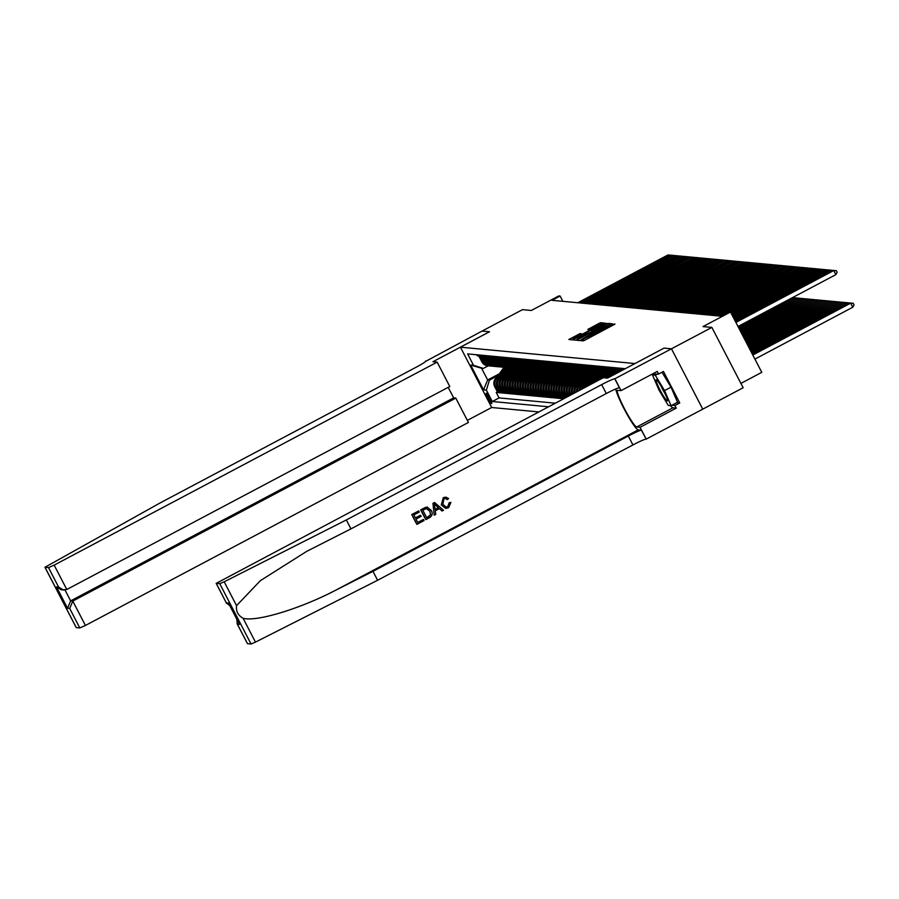 <?xml version="1.0" encoding="UTF-8"?>
<svg xmlns="http://www.w3.org/2000/svg" width="899" height="899" viewBox="0 0 899 899"><rect width="100%" height="100%" fill="white"/><g stroke="black" fill="none" stroke-linecap="round" stroke-linejoin="round"><path stroke-width="1.35" d="M581.518 340.013L580.585 340.62L583.271 340.867L585.114 340.058L615.017 324.067L611.017 324.382L603.791 329.045L581.518 340.013M491.652 403.617A5.888 0.697 -117.9 0 0 491.708 403.617A5.888 0.697 -117.9 0 0 489.674 398.279A5.888 0.697 -117.9 0 0 486.247 393.189A5.888 0.697 -117.9 0 0 486.19 393.2A5.888 0.697 -117.9 0 0 488.224 398.527A5.888 0.697 -117.9 0 0 491.652 403.617M580.057 333.596L568.853 339.507L571.865 339.8L573.697 338.979L603.6 322.999L600.599 322.707L598.756 323.528L587.721 329.506L589.025 329.641L600.633 324.112L597.015 326.404L578.226 336.361L573.247 338.53L581.35 333.72L580.057 333.596L580.439 334.338M425.688 361.376L482.078 331.068L489.517 331.765L460.434 347.183L634.964 363.544L664.058 348.127L671.486 348.823L664.058 348.127L607.533 378.108L603.296 377.715L216.221 583.35L219.749 583.676L224.188 581.799L346.34 519.948L601.667 384.615A12.889 0.989 152.6 0 1 614.781 378.794L711.873 327.416L703.029 326.584L730.505 312.02L729.213 311.897L721.133 316.178L552.02 300.322L560.099 296.041L558.807 295.917L531.343 310.481L522.499 309.649L482.1 331.068L489.483 331.753L432.913 361.735L437.15 362.128L54.154 565.123L66.784 589.497L449.792 386.514L437.15 362.128M578.079 339.395L576.731 340.249L579.743 340.541L581.586 339.721L611.489 323.73L608.477 323.449L606.634 324.258L578.079 339.395L578.619 340.44M575.798 340.17L572.787 339.878L574.146 339.024L602.701 323.887L605.814 323.191L592.902 330.203L591.553 331.057L592.419 331.147L607.612 323.37L575.798 340.17M711.873 327.416L743.147 387.739L702.76 409.146L671.486 348.823M497.383 391.84L496.237 392.447L497.776 392.593L494.697 386.649L495.731 386.739A7.372 7.293 -84.6 0 1 498.81 376.793L500.676 375.804M499.968 392.076L498.81 392.694L500.361 392.841L497.282 386.885L498.316 386.986A7.372 7.293 -84.6 0 1 501.395 377.041L503.26 376.052M502.552 392.324L501.395 392.93L502.946 393.077L499.855 387.132L500.889 387.222A7.372 7.293 -84.6 0 1 503.979 377.277L505.845 376.288M505.137 392.56L503.979 393.178L505.53 393.324L502.44 387.368L503.474 387.469A7.372 7.293 -84.6 0 1 506.564 377.524L508.418 376.535M507.721 392.807L506.564 393.414L508.104 393.56L505.024 387.615L506.058 387.705A7.372 7.293 -84.6 0 1 509.137 377.76L511.003 376.771M510.295 393.043L509.137 393.661L510.688 393.807L507.609 387.851L508.643 387.952A7.372 7.293 -84.6 0 1 511.722 378.007L513.587 377.018M512.88 393.29L511.722 393.908L513.273 394.043L510.183 388.098L511.216 388.188A7.372 7.293 -84.6 0 1 514.307 378.243L516.172 377.254M515.464 393.537L514.307 394.144L515.857 394.29L512.767 388.334L513.801 388.435A7.372 7.293 -84.6 0 1 516.891 378.49L518.745 377.501M518.049 393.773L516.891 394.391L518.431 394.537L515.352 388.582L516.386 388.683A7.372 7.293 -84.6 0 1 519.465 378.726L521.33 377.737M520.622 394.02L519.465 394.627L521.015 394.773L517.936 388.817L518.97 388.919A7.372 7.293 -84.6 0 1 522.049 378.973L523.915 377.985M523.207 394.256L522.049 394.875L523.6 395.021L520.521 389.065L521.544 389.166A7.372 7.293 -84.6 0 1 524.634 379.209L526.499 378.232M525.791 394.504L524.634 395.111L526.185 395.257L523.094 389.312L524.128 389.402A7.372 7.293 -84.6 0 1 527.219 379.457L529.073 378.468M528.376 394.74L527.219 395.358L528.769 395.504L525.679 389.548L526.713 389.649A7.372 7.293 -84.6 0 1 529.792 379.704L531.657 378.715M530.949 394.987L529.792 395.594L531.343 395.74L528.264 389.795L529.297 389.885A7.372 7.293 -84.6 0 1 532.377 379.94L534.242 378.951M533.534 395.223L532.377 395.841L533.927 395.987L530.848 390.031L531.871 390.132A7.372 7.293 -84.6 0 1 534.961 380.187L536.827 379.198M536.119 395.47L534.961 396.077L536.512 396.223L533.422 390.278L534.456 390.368A7.372 7.293 -84.6 0 1 537.546 380.423L539.4 379.434M538.703 395.706L537.546 396.324L539.097 396.47L536.006 390.514L537.04 390.616A7.372 7.293 -84.6 0 1 540.119 380.67L541.985 379.681M541.277 395.953L540.119 396.56L541.67 396.706L538.591 390.762L539.625 390.851A7.372 7.293 -84.6 0 1 542.704 380.906L544.569 379.917M543.861 396.189L542.704 396.807L544.255 396.953L541.176 390.998L542.198 391.099A7.372 7.293 -84.6 0 1 545.288 381.154L547.154 380.165M546.446 396.437L545.288 397.055L546.839 397.189L543.749 391.245L544.783 391.346A7.372 7.293 -84.6 0 1 547.873 381.39L549.727 380.401M549.031 396.684L547.873 397.291L549.424 397.437L546.334 391.481L547.367 391.582A7.372 7.293 -84.6 0 1 550.446 381.637L552.312 380.648M551.604 396.92L550.446 397.538L551.997 397.684L548.918 391.728L549.952 391.829A7.372 7.293 -84.6 0 1 553.031 381.873L554.897 380.895M554.189 397.167L553.031 397.774L554.582 397.92L551.503 391.975L552.525 392.065A7.372 7.293 -84.6 0 1 555.616 382.12L557.481 381.131M556.773 397.403L555.616 398.021L557.166 398.167L554.076 392.211L555.11 392.312A7.372 7.293 -84.6 0 1 558.2 382.356L560.055 381.378M559.358 397.65L558.2 398.257L559.751 398.403L556.661 392.458L557.695 392.548A7.372 7.293 -84.6 0 1 560.774 382.603L562.639 381.614M561.931 397.886L560.785 398.504L562.324 398.65L559.245 392.694L560.279 392.796A7.372 7.293 -84.6 0 1 563.358 382.85L565.224 381.861M564.516 398.133L563.572 398.763M623.457 369.669L621.805 369.32L622.299 370.287M621.524 370.691L620.771 369.231L619.22 369.084L620.377 371.298M619.602 371.714L618.186 368.983L616.635 368.837L618.445 372.321M617.68 372.737L615.601 368.736L614.062 368.601L616.523 373.343M615.748 373.759L613.028 368.5L611.477 368.354L614.556 374.31A7.372 7.293 -84.6 0 0 614.59 374.366M613.848 374.759A7.372 7.293 95.4 0 1 613.523 374.209L610.443 368.253L608.893 368.107L611.983 374.063A7.372 7.293 -84.6 0 0 612.803 375.321M612.152 375.658A7.372 7.293 95.4 0 1 610.949 373.962L607.859 368.017L606.308 367.871L609.398 373.827A7.372 7.293 -84.6 0 0 611.264 376.13M610.736 376.411A7.372 7.293 95.4 0 1 608.365 373.726L605.274 367.77L603.735 367.624L606.814 373.579A7.372 7.293 -84.6 0 0 610.061 376.771M609.691 376.962A7.372 7.293 95.4 0 1 605.78 373.478L602.701 367.534L601.15 367.388L604.229 373.332A7.372 7.293 -84.6 0 0 609.342 377.153M609.286 377.175L608.971 377.153A7.372 7.293 95.4 0 1 603.195 373.242L600.116 367.286L598.565 367.14L601.656 373.096A7.372 7.293 -84.6 0 0 608.207 377.029M607.432 377.007L606.398 376.906A7.372 7.293 95.4 0 1 600.622 372.995L597.532 367.05L595.981 366.904L599.071 372.849A7.372 7.293 -84.6 0 0 605.623 376.793M604.847 376.76L603.813 376.67A7.372 7.293 95.4 0 1 598.037 372.759L594.947 366.803L593.407 366.657L596.486 372.613A7.372 7.293 -84.6 0 0 603.038 376.546M602.263 376.524L601.229 376.423A7.372 7.293 95.4 0 1 595.453 372.512L592.374 366.567L590.823 366.421L593.902 372.366A7.372 7.293 -84.6 0 0 600.465 376.31M599.678 376.276L598.644 376.187A7.372 7.293 95.4 0 1 592.868 372.276L589.789 366.32L588.238 366.174L591.317 372.13A7.372 7.293 -84.6 0 0 597.88 376.063M597.105 376.04L596.071 375.939A7.372 7.293 95.4 0 1 590.295 372.029L587.204 366.084L585.654 365.938L588.744 371.883A7.372 7.293 -84.6 0 0 595.295 375.827M594.52 375.793L593.486 375.692A7.372 7.293 95.4 0 1 587.71 371.793L584.62 365.837L583.069 365.691L586.159 371.647A7.372 7.293 -84.6 0 0 592.711 375.58M591.935 375.546L590.901 375.456A7.372 7.293 95.4 0 1 585.125 371.545L582.046 365.59L580.496 365.455L583.575 371.399A7.372 7.293 -84.6 0 0 590.137 375.344M589.351 375.31L588.317 375.209A7.372 7.293 95.4 0 1 582.541 371.298L579.462 365.354L577.911 365.208L580.99 371.163A7.372 7.293 -84.6 0 0 587.553 375.097M586.766 375.063L585.743 374.973A7.372 7.293 95.4 0 1 579.967 371.062L576.877 365.106L575.326 364.96L578.417 370.916A7.372 7.293 -84.6 0 0 584.968 374.861M584.193 374.827L583.159 374.726A7.372 7.293 95.4 0 1 577.383 370.815L574.292 364.87L572.742 364.724L575.832 370.669A7.372 7.293 -84.6 0 0 582.383 374.613M581.608 374.58L580.574 374.49A7.372 7.293 95.4 0 1 574.798 370.579L571.719 364.623L570.168 364.477L573.247 370.433A7.372 7.293 -84.6 0 0 579.799 374.377M579.023 374.344L577.99 374.242A7.372 7.293 95.4 0 1 572.213 370.332L569.134 364.387L567.584 364.241L570.663 370.186A7.372 7.293 -84.6 0 0 577.225 374.13M576.439 374.096L575.416 374.006A7.372 7.293 95.4 0 1 569.64 370.096L566.55 364.14L564.999 363.994L568.089 369.95A7.372 7.293 -84.6 0 0 574.641 373.883M573.865 373.86L572.832 373.759A7.372 7.293 95.4 0 1 567.055 369.849L563.965 363.904L562.414 363.758L565.505 369.703A7.372 7.293 -84.6 0 0 572.056 373.647M571.281 373.613L570.247 373.523A7.372 7.293 95.4 0 1 564.471 369.613L561.392 363.657L559.841 363.511L562.92 369.467A7.372 7.293 -84.6 0 0 569.472 373.4M568.696 373.377L567.662 373.276A7.372 7.293 95.4 0 1 561.886 369.365L558.807 363.421L557.256 363.275L560.335 369.219A7.372 7.293 -84.6 0 0 566.898 373.164M566.112 373.13L565.089 373.029A7.372 7.293 95.4 0 1 559.313 369.129L556.223 363.174L554.672 363.027L557.762 368.983A7.372 7.293 -84.6 0 0 564.314 372.916M563.538 372.894L562.504 372.793A7.372 7.293 95.4 0 1 556.728 368.882L553.638 362.926L552.087 362.791L555.177 368.736A7.372 7.293 -84.6 0 0 561.729 372.68M560.954 372.647L559.92 372.546A7.372 7.293 95.4 0 1 554.144 368.635L551.065 362.69L549.514 362.544L552.593 368.5A7.372 7.293 -84.6 0 0 559.144 372.433A14.092 13.946 -84.6 0 0 558.2 373.568L558.695 373.613A14.092 13.946 -84.6 0 1 559.56 372.512M558.369 372.4L557.335 372.31A7.372 7.293 95.4 0 1 551.559 368.399L548.48 362.443L546.929 362.297L550.008 368.253A7.372 7.293 -84.6 0 0 556.571 372.197M555.784 372.164L554.762 372.062A7.372 7.293 95.4 0 1 548.974 368.152L545.895 362.207L544.345 362.061L547.435 368.006A7.372 7.293 -84.6 0 0 553.986 371.95M553.211 371.916L552.177 371.826A7.372 7.293 95.4 0 1 546.401 367.916L543.311 361.96L541.76 361.814L544.85 367.77A7.372 7.293 -84.6 0 0 551.402 371.714M550.626 371.68L549.592 371.579A7.372 7.293 95.4 0 1 543.816 367.669L540.726 361.724L539.186 361.578L542.266 367.522A7.372 7.293 -84.6 0 0 548.817 371.467M548.042 371.433L547.008 371.343A7.372 7.293 95.4 0 1 541.232 367.433L538.153 361.477L536.602 361.331L539.681 367.286A7.372 7.293 -84.6 0 0 546.244 371.22M545.457 371.197L544.423 371.096A7.372 7.293 95.4 0 1 538.647 367.185L535.568 361.241L534.017 361.095L537.108 367.039A7.372 7.293 -84.6 0 0 543.659 370.984M542.884 370.95L541.85 370.86A7.372 7.293 95.4 0 1 536.074 366.949L532.983 360.993L531.433 360.847L534.523 366.803A7.372 7.293 -84.6 0 0 541.074 370.736M540.299 370.714L539.265 370.613A7.372 7.293 95.4 0 1 533.489 366.702L530.399 360.757L528.859 360.611L531.938 366.556A7.372 7.293 -84.6 0 0 538.49 370.5M537.714 370.467L536.681 370.366A7.372 7.293 95.4 0 1 530.904 366.466L527.825 360.51L526.275 360.364L529.354 366.32A7.372 7.293 -84.6 0 0 535.916 370.253M535.13 370.231L534.096 370.13A7.372 7.293 95.4 0 1 528.32 366.219L525.241 360.263L523.69 360.128L526.78 366.073A7.372 7.293 -84.6 0 0 533.332 370.017M532.556 369.983L531.523 369.882A7.372 7.293 95.4 0 1 525.746 365.983L522.656 360.027L521.105 359.881L524.196 365.837A7.372 7.293 -84.6 0 0 530.747 369.77M529.972 369.736L528.938 369.646A7.372 7.293 95.4 0 1 523.162 365.736L520.072 359.78L518.532 359.634L521.611 365.59A7.372 7.293 -84.6 0 0 528.163 369.534M527.387 369.5L526.353 369.399A7.372 7.293 95.4 0 1 520.577 365.488L517.498 359.544L515.947 359.398L519.026 365.354A7.372 7.293 -84.6 0 0 525.589 369.287M524.802 369.253L523.769 369.163A7.372 7.293 95.4 0 1 517.993 365.252L514.913 359.297L513.363 359.151L516.453 365.106A7.372 7.293 -84.6 0 0 523.004 369.051M522.229 369.017L521.195 368.916A7.372 7.293 95.4 0 1 515.419 365.005L512.329 359.061L510.778 358.915L513.868 364.859A7.372 7.293 -84.6 0 0 520.42 368.804M519.644 368.77L518.611 368.68A7.372 7.293 95.4 0 1 512.835 364.769L509.744 358.813L508.205 358.667L511.284 364.623A7.372 7.293 -84.6 0 0 517.835 368.556M517.06 368.534L516.026 368.433A7.372 7.293 95.4 0 1 510.25 364.522L507.171 358.577L505.62 358.431L508.699 364.376A7.372 7.293 -84.6 0 0 515.262 368.32M514.475 368.287L513.441 368.197A7.372 7.293 95.4 0 1 507.665 364.286L504.586 358.33L503.035 358.184L506.126 364.14A7.372 7.293 -84.6 0 0 512.677 368.073M511.902 368.051L510.868 367.949A7.372 7.293 95.4 0 1 505.092 364.039L502.002 358.094L500.451 357.948L503.541 363.893A7.372 7.293 -84.6 0 0 510.093 367.837M509.317 367.803L508.283 367.713A7.372 7.293 95.4 0 1 502.507 363.803L499.417 357.847L497.877 357.701L500.957 363.657A7.372 7.293 -84.6 0 0 507.508 367.59M506.733 367.567L505.699 367.466A7.372 7.293 95.4 0 1 499.923 363.556L496.844 357.611L495.293 357.465L498.372 363.41A7.372 7.293 -84.6 0 0 504.935 367.354M504.148 367.32L503.114 367.219A7.372 7.293 95.4 0 1 497.338 363.32L494.259 357.364L492.708 357.218L495.798 363.174A7.372 7.293 -84.6 0 0 502.35 367.107M501.575 367.073L500.541 366.983A7.372 7.293 95.4 0 1 494.765 363.072L491.674 357.117L490.124 356.982L493.214 362.926A7.372 7.293 -84.6 0 0 499.765 366.871M498.99 366.837L497.956 366.736A7.372 7.293 95.4 0 1 492.18 362.825L489.09 356.881L487.539 356.734L490.629 362.69A7.372 7.293 -84.6 0 0 497.181 366.623M496.405 366.59L495.371 366.5A7.372 7.293 95.4 0 1 489.595 362.589L486.516 356.633L484.966 356.487L488.045 362.443A7.372 7.293 -84.6 0 0 494.607 366.387M493.821 366.354L492.787 366.253A7.372 7.293 95.4 0 1 487.011 362.342L483.932 356.397L482.381 356.251L485.46 362.196A7.372 7.293 -84.6 0 0 492.023 366.14M491.247 366.107L490.213 366.017A7.372 7.293 95.4 0 1 484.437 362.106L481.347 356.15L479.796 356.004L482.887 361.96A7.372 7.293 -84.6 0 0 489.438 365.904M494.697 386.649A7.372 7.293 95.4 0 1 497.776 376.692L501.406 374.771M497.282 386.885A7.372 7.293 95.4 0 1 500.361 376.939L503.991 375.018M499.855 387.132A7.372 7.293 95.4 0 1 502.946 377.175L506.575 375.254M502.44 387.368A7.372 7.293 95.4 0 1 505.53 377.423L509.16 375.501M505.024 387.615A7.372 7.293 95.4 0 1 508.104 377.67L511.733 375.737M507.609 387.851A7.372 7.293 95.4 0 1 510.688 377.906L514.318 375.984M510.183 388.098A7.372 7.293 95.4 0 1 513.273 378.153L516.903 376.22M512.767 388.334A7.372 7.293 95.4 0 1 515.857 378.389L519.487 376.467M515.352 388.582A7.372 7.293 95.4 0 1 518.431 378.636L522.061 376.715M517.936 388.817A7.372 7.293 95.4 0 1 521.015 378.872L524.645 376.951M520.521 389.065A7.372 7.293 95.4 0 1 523.6 379.12L527.23 377.198M523.094 389.312A7.372 7.293 95.4 0 1 526.185 379.356L529.814 377.434M525.679 389.548A7.372 7.293 95.4 0 1 528.758 379.603L532.388 377.681M528.264 389.795A7.372 7.293 95.4 0 1 531.343 379.839L534.972 377.917M530.848 390.031A7.372 7.293 95.4 0 1 533.927 380.086L537.557 378.164M533.422 390.278A7.372 7.293 95.4 0 1 536.512 380.333L540.142 378.4M536.006 390.514A7.372 7.293 95.4 0 1 539.085 380.569L542.715 378.648M538.591 390.762A7.372 7.293 95.4 0 1 541.67 380.816L545.3 378.884M541.176 390.998A7.372 7.293 95.4 0 1 544.255 381.052L547.884 379.131M543.749 391.245A7.372 7.293 95.4 0 1 546.839 381.3L550.469 379.367M546.334 391.481A7.372 7.293 95.4 0 1 549.413 381.536L553.054 379.614M548.918 391.728A7.372 7.293 95.4 0 1 551.997 381.783L555.627 379.861M551.503 391.975A7.372 7.293 95.4 0 1 554.582 382.019L558.212 380.097M554.076 392.211A7.372 7.293 95.4 0 1 557.166 382.266L560.796 380.344M556.661 392.458A7.372 7.293 95.4 0 1 559.751 382.502L563.381 380.58M559.245 392.694A7.372 7.293 95.4 0 1 562.324 382.749L565.954 380.828M565.347 397.83L562.864 393.032A7.372 7.293 -84.6 0 1 565.943 383.086L567.808 382.097M564.572 398.235L561.83 392.942A7.372 7.293 95.4 0 1 564.909 382.985L568.539 381.064M567.269 396.807L565.437 393.279A7.372 7.293 -84.6 0 1 568.528 383.334L570.382 382.345M566.494 397.212L564.403 393.178A7.372 7.293 95.4 0 1 567.494 383.232L571.123 381.311M569.202 395.785L568.022 393.515A7.372 7.293 -84.6 0 1 571.101 383.57L572.966 382.581M568.426 396.189L566.988 393.425A7.372 7.293 95.4 0 1 570.078 383.48L573.708 381.547M571.123 394.762L570.607 393.762A7.372 7.293 -84.6 0 1 573.686 383.817L575.551 382.828M570.348 395.178L569.573 393.661A7.372 7.293 95.4 0 1 572.652 383.716L576.281 381.794M573.056 393.74A7.372 7.293 -84.6 0 1 576.27 384.053L578.136 383.064M572.281 394.155L572.157 393.908A7.372 7.293 95.4 0 1 575.236 383.963L578.866 382.03M575.158 392.627A7.372 7.293 -84.6 0 1 578.855 384.3L580.709 383.311M574.281 393.088A7.372 7.293 95.4 0 1 577.821 384.199L581.451 382.277M577.529 391.368A7.372 7.293 -84.6 0 1 581.428 384.536L583.294 383.558M576.54 391.897A7.372 7.293 95.4 0 1 580.406 384.446L584.035 382.524M580.226 389.941A7.372 7.293 -84.6 0 1 584.013 384.783L585.878 383.794M579.102 390.537A7.372 7.293 95.4 0 1 582.979 384.682L586.609 382.76M583.473 388.222A7.372 7.293 -84.6 0 1 586.597 385.019L588.463 384.042M582.091 388.952A7.372 7.293 95.4 0 1 585.564 384.929L589.193 383.008M594.913 375.816A14.092 13.946 95.4 0 0 594.037 376.928L588.193 385.143L591.778 383.244M538.759 411.922L491.697 407.505L460.434 347.183M496.237 392.447L499.069 397.909L492.281 401.505L548.457 406.775M492.281 401.505L486.359 390.099L483.516 389.829L470.671 365.05L473.515 365.309L467.604 353.903L625.311 368.691M476.695 354.757L477.212 355.768L478.762 355.914L481.853 361.859A7.372 7.293 95.4 0 0 487.629 365.769L488.663 365.871M563.358 398.74L560.279 392.796M560.785 398.504L557.695 392.548M558.2 398.257L555.11 392.312M555.616 398.021L552.525 392.065M553.031 397.774L549.952 391.829M550.446 397.538L547.367 391.582M547.873 397.291L544.783 391.346M545.288 397.055L542.198 391.099M542.704 396.807L539.625 390.851M540.119 396.56L537.04 390.616M537.546 396.324L534.456 390.368M534.961 396.077L531.871 390.132M532.377 395.841L529.297 389.885M529.792 395.594L526.713 389.649M527.219 395.358L524.128 389.402M524.634 395.111L521.544 389.166M522.049 394.875L518.97 388.919M519.465 394.627L516.386 388.683M516.891 394.391L513.801 388.435M514.307 394.144L511.216 388.188M511.722 393.908L508.643 387.952M509.137 393.661L506.058 387.705M506.564 393.414L503.474 387.469M503.979 393.178L500.889 387.222M501.395 392.93L498.316 386.986M498.81 392.694L495.731 386.739M499.069 397.909L555.245 403.179M499.383 373.759L487.64 379.974L489.449 380.153L498.091 375.568M740.9 383.412L761.779 372.343L730.505 312.02M562.853 301.345L560.099 296.041M488.236 365.826L483.359 368.41L481.549 368.242L487.64 379.974L483.516 389.829M589.07 385.255L588.148 385.165A7.372 7.293 95.4 0 0 586.024 386.873M473.515 365.309L483.359 368.41M489.449 380.153L486.359 390.099M470.671 365.05L481.549 368.242M581.462 339.676L579.922 340.496M609.129 325.123L581.687 339.339L602.712 327.461L609.106 325.135M575.989 340.125L577.506 339.316M590.317 332.529L591.89 331.697M580.889 336.563L577.27 338.856L582.237 336.698L590.216 332.327L580.889 336.563M573.495 338.99L572.045 339.755M754.913 359.106L852.78 307.233L850.668 303.154L752.632 354.712M752.8 355.026L850.668 303.154L853.207 303.255L854.05 304.885L852.78 307.233M850.016 303.098L853.207 303.255M738.012 326.494L835.879 274.622L833.766 270.554L735.899 322.415M831.676 271.251L830.53 270.251L833.778 270.52L735.73 322.1M833.115 270.487L836.306 270.644L837.149 272.273L835.879 274.622M833.766 270.554L836.306 270.644M665.698 399.414A11.968 1.416 -117.9 0 0 667.519 400.538A11.968 1.416 -117.9 0 0 664.103 391.739A11.968 1.416 -117.9 0 0 657.854 381.221A11.968 1.416 -117.9 0 0 656.551 379.827A11.968 1.416 -117.9 0 0 658.428 386.772A11.968 1.416 -117.9 0 0 665.698 399.414M662.012 372.242L671.025 387.154L677.531 402.269L671.07 405.696L668.283 405.438L658.989 390.054L652.483 374.95L655.27 375.209L664.563 390.582L671.07 405.696M657.63 373.95L655.27 375.209M654.843 373.692L652.483 374.95M671.025 387.154L664.563 390.582M661.023 386.064A8.192 0.966 -117.9 0 0 664.878 393.324M423.463 519.453L424.047 520.577L416.967 524.331L411.888 514.554L418.732 510.924L419.316 512.059L413.843 514.958L415.405 517.97L420.507 515.262L421.092 516.397L415.99 519.094L417.743 522.476L423.463 519.453L417.709 522.409M420.507 515.262L415.349 517.869M418.732 510.924L411.776 514.543A23.992 2.832 -117.9 0 0 416.844 524.319L416.967 524.331M427.171 507.16L431.306 510.43C432.947 513.554 432.307 515.992 429.385 517.745L425.912 519.588L420.844 509.812L425.946 507.283L427.722 507.238M427.576 507.227L425.823 507.272L420.732 509.8A23.992 2.832 -117.9 0 0 425.8 519.577L425.912 519.588M449.354 502.766L450.893 502.361L449.163 502.743L447.758 506.643L449.163 502.743M441.488 505.013L443.398 497.698L445.882 497.136L443.286 497.686L441.285 504.991L445.769 508.407L441.285 504.991M615.748 388.952A23.992 2.832 -117.9 0 0 626.075 412.54A23.992 2.832 -117.9 0 0 638.2 429.891L641.425 430.183L646.201 439.128L702.76 409.146M346.34 519.948L350.958 528.87L306.694 551.368L260.373 580.653L236.549 605.645C235.875 611.241 238.055 615.444 243.09 618.265C256.305 622.074 299.951 608.87 335.529 590.306L372.973 571.348L628.311 436.015A12.889 0.989 152.6 0 1 641.425 430.183M434.61 502.519L432.947 503.316L434.172 515.149L433.06 503.328L434.61 502.519L443.522 510.261L442.072 511.025L439.409 508.598L435.273 510.789L435.734 514.385L434.284 515.149M439.218 508.587L442.072 511.025M372.973 571.348L377.602 580.271L632.941 444.938A12.889 0.989 152.6 0 1 646.055 439.117M614.781 378.794L619.411 387.716A12.889 0.989 152.6 0 0 606.297 393.537L350.958 528.87M216.221 583.35L226.323 602.836L228.47 603.027L239.539 624.389L237.392 624.187L247.495 643.673L251.023 643.999L219.749 583.676M243.09 618.265L255.462 642.122L377.602 580.271M614.927 378.805L621.052 390.627L657.259 371.433L658.607 374.051L654.023 374.13M676.79 402.662L679.768 402.943L663.451 371.478L658.607 374.051M679.768 402.943L674.913 405.516L676.273 408.124L640.066 427.306L646.201 439.128M621.052 390.627L617.692 390.312A20.722 2.45 -117.9 0 0 617.489 390.346A20.722 2.45 -117.9 0 0 624.659 409.09A20.722 2.45 -117.9 0 0 636.706 426.991L640.066 427.306M255.462 642.122L251.023 643.999M676.273 408.124L672.901 407.809A20.722 2.45 62.1 0 1 670.508 405.64M653.91 374.186A20.722 2.45 62.1 0 1 653.674 373.332M671.946 405.235L674.913 405.516M226.323 602.836L229.796 605.679M228.47 603.027L229.02 604.094M239.539 624.389L238.898 623.153M237.392 624.187L236.74 619.063M445.882 497.136L448.601 498.563L447.387 499.574L445.466 498.507L443.915 498.855L442.859 504.283L446.005 507.036L447.904 506.654M450.893 502.361L448.623 507.71L445.769 508.407M434.689 506.204L435.105 509.441L438.409 507.688L434.419 504.047L434.689 506.204M438.409 507.688L435.094 509.328M436.139 505.62L438.206 507.665M426.699 517.734L430.621 514.767L429.924 511.138L426.463 508.519L422.8 510.216L426.699 517.734M428.699 516.678L426.654 517.667M430.621 514.767L428.542 516.667M429.924 511.138L430.452 514.756M426.306 508.508L429.722 511.115M448.185 387.357L453.647 397.886L455.793 398.088L468.424 422.463L85.427 625.457L79.797 627.952L76.224 627.592L44.95 567.269L160.831 502.552L416.158 367.219A12.889 0.989 -27.4 0 0 425.8 361.117A12.889 0.989 -27.4 0 0 425.665 361.061L425.519 361.038M79.797 627.952L69.706 608.466L67.56 608.263L56.491 586.912L58.626 587.103L48.535 567.629L45.006 567.291L76.28 627.614M491.686 407.483L467.345 420.384M455.793 398.088L72.785 601.083L85.427 625.457M48.535 567.629L54.154 565.123M453.647 397.886L70.65 600.88L72.785 601.083L69.706 608.466M67.56 608.263L70.65 600.88L65.043 590.07M56.491 586.912L61.469 589.901L66.784 589.497M58.626 587.103L63.615 590.104M752.148 353.768L848.083 302.918L751.98 353.453M848.577 303.862L848.083 302.918L850.69 303.132M847.431 302.851L850.623 303.008M751.485 352.498L845.498 302.671L751.328 352.183M845.993 303.626L845.498 302.671L848.105 302.884M844.858 302.615L848.038 302.761M750.834 351.239L842.914 302.435L750.676 350.925M843.408 303.379L842.914 302.435L845.521 302.648M842.273 302.367L845.465 302.525M750.182 349.969L840.34 302.188L750.013 349.655M840.823 303.143L840.34 302.188L842.936 302.401M839.688 302.131L842.88 302.278M833.721 270.397L831.182 270.307L735.247 321.157M735.079 320.842L830.53 270.251M829.092 271.015L828.597 270.071L734.584 319.898M827.957 270.003L831.137 270.161L827.957 270.003L734.427 319.572M826.507 270.768L826.012 269.824L733.932 318.628M823.922 270.532L822.787 269.52L826.035 269.79L733.764 318.313M825.372 269.767L828.62 270.037M826.012 269.824L828.552 269.914M825.979 269.678L823.439 269.588L733.281 317.369M733.112 317.055L822.787 269.52M749.53 348.711L837.756 301.952L749.361 348.396M838.25 302.896L837.756 301.952L840.363 302.154M837.104 301.884L840.295 302.042M821.338 270.284L820.854 269.34L732.618 316.1M820.203 269.284L823.394 269.43L820.203 269.284L732.46 315.785M748.867 347.452L835.171 301.704L748.71 347.126M835.665 302.648L835.171 301.704L837.778 301.918M834.53 301.648L837.711 301.794M818.764 270.048L818.27 269.093L731.966 314.841M817.629 269.037L820.809 269.194L817.629 269.037L731.808 314.526M748.215 346.182L832.586 301.468L748.047 345.868M833.081 302.412L832.586 301.468L835.193 301.671M831.946 301.401L835.126 301.558M816.18 269.801L815.685 268.857L731.314 313.571M815.045 268.801L818.225 268.947L815.045 268.801L731.145 313.257M747.563 344.924L830.013 301.221L747.395 344.609M830.496 302.165L830.013 301.221L832.609 301.435M829.361 301.165L832.553 301.311M813.595 269.565L813.112 268.61L730.662 312.313M812.46 268.554L815.651 268.7L812.46 268.554L730.46 312.02M746.9 343.654L827.428 300.985L746.743 343.339M827.923 301.929L827.428 300.985L830.024 301.187M826.777 300.918L829.968 301.075M811.01 269.318L810.527 268.374L720.436 316.122M809.875 268.307L813.067 268.464L809.875 268.307L719.796 316.055M746.249 342.395L824.844 300.738L746.091 342.081M825.338 301.682L824.844 300.738L827.451 300.951M824.203 300.682L827.383 300.828M808.437 269.082L807.943 268.127L717.863 315.875M807.302 268.071L810.482 268.217L807.302 268.071L717.211 315.819M745.597 341.126L822.259 300.491L745.428 340.811M822.754 301.446L822.259 300.491L824.866 300.704M821.619 300.435L824.799 300.592M805.852 268.835L805.358 267.891L715.278 315.628M804.717 267.823L807.898 267.981L804.717 267.823L714.626 315.571M744.945 339.867L819.686 300.255L744.777 339.552M820.169 301.199L819.686 300.255L822.282 300.468M819.034 300.199L822.225 300.345M803.268 268.599L802.773 267.644L712.693 315.392M802.133 267.587L805.324 267.733L802.133 267.587L712.053 315.335M744.282 338.608L817.101 300.008L744.125 338.282M817.596 300.963L817.101 300.008L819.697 300.221M816.449 299.951L819.641 300.097M800.683 268.352L800.2 267.408L710.109 315.144M798.11 268.104L796.975 267.104L800.222 267.374L709.468 315.088M799.548 267.34L802.796 267.61M800.2 267.408L802.74 267.497M743.63 337.339L814.516 299.772L743.473 337.024M815.011 300.716L814.516 299.772L817.124 299.985M813.876 299.704L817.056 299.861M800.155 267.25L797.615 267.16L707.535 314.908M706.884 314.841L796.975 267.104M742.979 336.08L811.932 299.524L742.81 335.765M812.426 300.48L811.932 299.524L814.539 299.738M811.291 299.468L814.472 299.614M795.525 267.868L795.031 266.924L704.951 314.661M794.39 266.857L797.57 267.014L794.39 266.857L704.299 314.605M742.327 334.81L809.358 299.288L742.158 334.495M809.842 300.232L809.358 299.288L811.954 299.491M808.707 299.221L811.898 299.378M792.94 267.621L792.446 266.677L702.366 314.425M790.356 267.385L789.221 266.374L792.469 266.643L701.726 314.358M791.805 266.621L795.053 266.891M792.446 266.677L794.997 266.767M741.664 333.551L806.774 299.041L741.506 333.237M807.268 299.996L806.774 299.041L809.37 299.255M806.122 298.985L809.314 299.131M792.412 266.531L789.873 266.43L699.782 314.178M699.141 314.122L789.221 266.374M741.012 332.282L804.189 298.805L740.843 331.967M804.684 299.749L804.189 298.805L806.796 299.007M803.549 298.738L806.729 298.895M787.782 267.138L787.288 266.194L697.208 313.942M786.647 266.138L789.828 266.284L786.647 266.138L696.556 313.875M740.36 331.023L801.605 298.558L740.192 330.708M802.099 299.502L801.605 298.558L804.212 298.771M800.964 298.502L804.144 298.648M785.198 266.902L784.703 265.947L694.624 313.695M782.613 266.655L781.478 265.643L784.726 265.924L693.972 313.639M784.063 265.89L787.31 266.16M784.703 265.947L787.243 266.037M739.697 329.764L799.031 298.322L739.54 329.439M799.514 299.266L799.031 298.322L801.627 298.524M798.379 298.254L801.571 298.412M784.67 265.801L782.119 265.711L692.039 313.459M691.398 313.391L781.478 265.643M739.045 328.495L796.447 298.075L738.888 328.18M796.93 299.019L796.447 298.075L799.042 298.288M795.795 298.019L798.986 298.165M780.029 266.419L779.545 265.463L689.454 313.212M778.894 265.407L782.085 265.553L778.894 265.407L688.814 313.155M738.394 327.236L793.862 297.827L738.225 326.921M794.356 298.783L793.862 297.827L796.469 298.041M793.221 297.771L796.402 297.929M777.455 266.171L776.961 265.227L686.881 312.964M774.871 265.935L773.736 264.924L776.983 265.194L686.229 312.908M776.309 265.16L779.568 265.43M776.961 265.227L779.5 265.317M792.502 297.614L793.884 297.805M793.817 297.681L792.469 297.636M776.916 265.07L774.376 264.98L684.296 312.728M683.645 312.672L773.736 264.924M608.005 377.861A14.092 13.946 -84.6 0 1 608.623 377.108M606.51 378.018A14.092 13.946 -84.6 0 1 607.319 376.996M607.308 378.086A14.092 13.946 -84.6 0 1 608.151 377.041M607.814 377.029A14.092 13.946 95.4 0 0 607.005 378.063M772.286 265.688L771.791 264.744L681.712 312.481M771.151 264.677L774.342 264.834L771.151 264.677L681.071 312.425M605.218 377.895A14.092 13.946 -84.6 0 1 606.038 376.861M603.926 377.771A14.092 13.946 -84.6 0 1 604.735 376.748M604.735 377.85A14.092 13.946 -84.6 0 1 605.566 376.793M605.241 376.793A14.092 13.946 95.4 0 0 604.42 377.816M769.701 265.441L769.218 264.497L679.127 312.245M768.566 264.441L771.758 264.587L768.566 264.441L678.487 312.178M602.173 378.31L602.577 377.726A14.092 13.946 -84.6 0 1 603.454 376.625M599.959 379.479L601.296 377.602A14.092 13.946 -84.6 0 1 602.161 376.512M601.33 378.76L602.094 377.681A14.092 13.946 -84.6 0 1 602.982 376.546M602.656 376.546A14.092 13.946 95.4 0 0 601.779 377.647L600.802 379.041M767.128 265.205L766.633 264.261L676.554 311.998M765.982 264.194L769.173 264.351L765.982 264.194L675.902 311.942M597.756 380.648L600.004 377.49A14.092 13.946 -84.6 0 1 600.869 376.378M595.543 381.828L598.712 377.366A14.092 13.946 -84.6 0 1 599.577 376.265M596.914 381.097L599.509 377.445A14.092 13.946 -84.6 0 1 600.408 376.31M600.071 376.299A14.092 13.946 95.4 0 0 599.206 377.411L596.385 381.378M764.543 264.958L764.049 264.014L673.969 311.762M763.408 263.958L766.589 264.104L763.408 263.958L673.317 311.695M593.329 382.996L597.419 377.243A14.092 13.946 -84.6 0 1 598.296 376.142M591.126 384.165L596.127 377.119A14.092 13.946 -84.6 0 1 596.992 376.029M592.497 383.435L596.925 377.198A14.092 13.946 -84.6 0 1 597.824 376.063M597.487 376.063A14.092 13.946 95.4 0 0 596.621 377.164L591.958 383.716M761.959 264.722L761.464 263.767L671.384 311.515M760.824 263.71L764.004 263.868L760.824 263.71L670.744 311.459M589.564 384.412L594.835 377.007A14.092 13.946 -84.6 0 1 595.711 375.894M587.261 385.727L593.542 376.883A14.092 13.946 -84.6 0 1 594.408 375.782M588.733 384.862L594.351 376.951A14.092 13.946 -84.6 0 1 595.239 375.827M759.374 264.475L758.891 263.531L668.8 311.279M758.239 263.474L761.431 263.621L758.239 263.474L668.159 311.211M586.991 384.176L592.25 376.76A14.092 13.946 -84.6 0 1 593.126 375.658M584.676 385.48L590.969 376.636A14.092 13.946 -84.6 0 1 591.834 375.546M586.148 384.615L591.767 376.715A14.092 13.946 -84.6 0 1 592.655 375.58M592.329 375.58A14.092 13.946 95.4 0 0 591.452 376.681L585.62 384.896M756.801 264.239L756.306 263.283L666.226 311.032M755.654 263.227L758.846 263.385L755.654 263.227L665.575 310.975M584.406 383.929L589.677 376.512A14.092 13.946 -84.6 0 1 590.542 375.411M582.102 385.244L588.384 376.4A14.092 13.946 -84.6 0 1 589.25 375.299M583.563 384.379L589.182 376.467A14.092 13.946 -84.6 0 1 590.081 375.344M589.744 375.332A14.092 13.946 95.4 0 0 588.867 376.445L583.035 384.66M754.216 263.991L753.722 263.047L663.642 310.796M753.081 262.98L756.261 263.137L753.081 262.98L662.99 310.728M581.822 383.693L587.092 376.276A14.092 13.946 -84.6 0 1 587.968 375.175M579.518 384.997L585.8 376.153A14.092 13.946 -84.6 0 1 586.665 375.063M580.979 384.131L586.597 376.232A14.092 13.946 -84.6 0 1 587.496 375.097M587.159 375.097A14.092 13.946 95.4 0 0 586.294 376.198L580.451 384.412M751.631 263.755L751.137 262.8L661.057 310.548M750.496 262.744L753.677 262.89L750.496 262.744L660.417 310.492M579.237 383.446L584.507 376.029A14.092 13.946 -84.6 0 1 585.384 374.928M576.933 384.75L583.215 375.917A14.092 13.946 -84.6 0 1 584.08 374.816M578.405 383.895L584.024 375.984A14.092 13.946 -84.6 0 1 584.912 374.861M584.586 374.849A14.092 13.946 95.4 0 0 583.709 375.962L577.866 384.176M749.047 263.508L748.564 262.564L658.473 310.312M747.912 262.497L751.103 262.654L747.912 262.497L657.832 310.245M576.664 383.21L581.923 375.793A14.092 13.946 -84.6 0 1 582.799 374.681M574.349 384.514L580.642 375.67A14.092 13.946 -84.6 0 1 581.496 374.568M575.821 383.648L581.439 375.748A14.092 13.946 -84.6 0 1 582.327 374.613M582.001 374.613A14.092 13.946 95.4 0 0 581.125 375.715L575.293 383.929M746.473 263.272L745.979 262.317L655.899 310.065M745.327 262.261L748.519 262.407L745.327 262.261L655.247 310.009M574.079 382.963L579.349 375.546A14.092 13.946 -84.6 0 1 580.215 374.445M571.775 384.266L578.057 375.434A14.092 13.946 -84.6 0 1 578.922 374.332M573.236 383.412L578.855 375.501A14.092 13.946 -84.6 0 1 579.754 374.377M579.417 374.366A14.092 13.946 95.4 0 0 578.54 375.479L572.708 383.693M743.889 263.025L743.394 262.081L653.315 309.818M741.304 262.778L740.169 261.778L743.417 262.047L652.663 309.762M742.754 262.014L746.001 262.283M743.394 262.081L745.934 262.171M571.494 382.727L576.765 375.31A14.092 13.946 -84.6 0 1 577.641 374.198M569.191 384.03L575.472 375.186A14.092 13.946 -84.6 0 1 576.338 374.085M570.651 383.165L576.27 375.265A14.092 13.946 -84.6 0 1 577.169 374.13M576.832 374.13A14.092 13.946 95.4 0 0 575.967 375.231L570.123 383.446M743.349 261.924L740.81 261.834L650.73 309.582M650.089 309.526L740.169 261.778M568.91 382.48L574.18 375.063A14.092 13.946 -84.6 0 1 575.057 373.962M566.606 383.783L572.888 374.939A14.092 13.946 -84.6 0 1 573.753 373.849M568.078 382.929L573.697 375.018A14.092 13.946 -84.6 0 1 574.585 373.883M574.259 373.883A14.092 13.946 95.4 0 0 573.382 374.995L567.539 383.21M738.72 262.542L738.236 261.598L648.145 309.335M737.585 261.53L740.776 261.688L737.585 261.53L647.505 309.278M566.325 382.232L571.595 374.827A14.092 13.946 -84.6 0 1 572.472 373.714M564.021 383.547L570.314 374.703A14.092 13.946 -84.6 0 1 571.168 373.602M565.493 382.682L571.112 374.782A14.092 13.946 -84.6 0 1 572 373.647M571.674 373.636A14.092 13.946 95.4 0 0 570.798 374.748L564.965 382.963M736.146 262.294L735.652 261.351L645.561 309.099M733.562 262.058L732.427 261.047L735.674 261.317L644.92 309.031M735 261.294L738.248 261.564M735.652 261.351L738.191 261.44M563.752 381.996L569.022 374.58A14.092 13.946 -84.6 0 1 569.887 373.478M561.448 383.3L567.73 374.456A14.092 13.946 -84.6 0 1 568.595 373.366M562.909 382.446L568.528 374.535A14.092 13.946 -84.6 0 1 569.427 373.4M569.089 373.4A14.092 13.946 95.4 0 0 568.213 374.501L562.381 382.727M730.977 261.811L729.842 260.811L733.09 261.081L642.987 308.851M642.336 308.795L732.427 261.047M733.067 261.115L735.607 261.204M561.167 381.749L566.437 374.344A14.092 13.946 -84.6 0 1 567.303 373.231M558.863 383.064L565.145 374.22A14.092 13.946 -84.6 0 1 566.01 373.119M560.324 382.199L565.943 374.287A14.092 13.946 -84.6 0 1 566.842 373.164M566.505 373.152A14.092 13.946 95.4 0 0 565.64 374.265L559.796 382.48M733.022 260.957L730.482 260.867L640.403 308.615M639.762 308.548L729.842 260.811M558.582 381.513L563.853 374.096A14.092 13.946 -84.6 0 1 564.729 372.995M556.279 382.817L562.56 373.973A14.092 13.946 -84.6 0 1 563.426 372.883M557.751 381.951L563.358 374.051A14.092 13.946 -84.6 0 1 564.257 372.916M563.931 372.916A14.092 13.946 95.4 0 0 563.055 374.018L557.211 382.232M728.392 261.575L727.909 260.62L637.818 308.368M725.808 261.328L724.673 260.328L727.92 260.598L637.177 308.312M727.257 260.564L730.505 260.834M727.909 260.62L730.449 260.721M555.998 381.266L561.268 373.849A14.092 13.946 -84.6 0 1 562.145 372.748M553.694 382.581L559.987 373.737A14.092 13.946 -84.6 0 1 560.841 372.636M555.166 381.715L560.785 373.804A14.092 13.946 -84.6 0 1 561.673 372.68M561.347 372.669A14.092 13.946 95.4 0 0 560.47 373.782L554.638 381.996M723.234 261.092L722.099 260.081L725.347 260.35L635.233 308.132M634.593 308.065L724.673 260.328M725.324 260.384L727.864 260.474M553.424 381.03L558.695 373.613M551.121 382.333L557.402 373.49A14.092 13.946 -84.6 0 1 558.268 372.4M558.762 372.433A14.092 13.946 95.4 0 0 557.886 373.534L552.053 381.749M552.582 381.468L558.2 373.568M725.279 260.227L722.74 260.137L632.66 307.885M632.008 307.829L722.099 260.081M550.84 380.783L556.11 373.366A14.092 13.946 -84.6 0 1 556.975 372.265M548.536 382.086L554.818 373.254A14.092 13.946 -84.6 0 1 555.683 372.152M549.997 381.232L555.616 373.321A14.092 13.946 -84.6 0 1 556.515 372.197M556.178 372.186A14.092 13.946 95.4 0 0 555.312 373.299L549.469 381.513M720.65 260.845L720.155 259.901L630.075 307.649M719.515 259.833L722.695 259.991L719.515 259.833L629.435 307.582M548.255 380.547L553.526 373.13A14.092 13.946 -84.6 0 1 554.402 372.017M545.951 381.85L552.233 373.006A14.092 13.946 -84.6 0 1 553.099 371.905M547.412 380.985L553.031 373.085A14.092 13.946 -84.6 0 1 553.93 371.95M553.604 371.95A14.092 13.946 95.4 0 0 552.728 373.051L546.884 381.266M718.065 260.609L717.582 259.654L627.491 307.402M715.48 260.362L714.345 259.35L717.593 259.62L626.85 307.346M716.93 259.597L720.178 259.867M717.582 259.654L720.121 259.744M545.671 380.299L550.941 372.883A14.092 13.946 -84.6 0 1 551.817 371.781M543.367 381.603L549.649 372.77A14.092 13.946 -84.6 0 1 550.514 371.669M544.839 380.749L550.458 372.838A14.092 13.946 -84.6 0 1 551.345 371.714M551.02 371.703A14.092 13.946 95.4 0 0 550.143 372.815L544.311 381.03M717.537 259.508L714.997 259.418L624.906 307.155M624.266 307.098L714.345 259.35M543.097 380.063L548.368 372.647A14.092 13.946 -84.6 0 1 549.233 371.534M540.793 381.367L547.075 372.523A14.092 13.946 -84.6 0 1 547.941 371.422M542.254 380.502L547.873 372.602A14.092 13.946 -84.6 0 1 548.761 371.467M548.435 371.467A14.092 13.946 95.4 0 0 547.558 372.568L541.726 380.783M712.907 260.126L712.413 259.17L622.333 306.919M711.772 259.114L714.952 259.26L711.772 259.114L621.681 306.862M540.513 379.816L545.783 372.4A14.092 13.946 -84.6 0 1 546.648 371.298M538.209 381.12L544.491 372.276A14.092 13.946 -84.6 0 1 545.356 371.186M539.67 380.266L545.288 372.355A14.092 13.946 -84.6 0 1 546.187 371.231M545.85 371.22A14.092 13.946 95.4 0 0 544.985 372.332L539.142 380.547M710.322 259.878L709.828 258.934L619.748 306.671M709.187 258.867L712.368 259.024L709.187 258.867L619.096 306.615M537.928 379.569L543.198 372.164A14.092 13.946 -84.6 0 1 544.075 371.051M535.624 380.884L541.906 372.04A14.092 13.946 -84.6 0 1 542.771 370.939M537.085 380.019L542.704 372.119A14.092 13.946 -84.6 0 1 543.603 370.984M543.277 370.972A14.092 13.946 95.4 0 0 542.4 372.085L536.557 380.299M707.738 259.631L707.243 258.687L617.164 306.435M706.603 258.631L709.794 258.777L706.603 258.631L616.523 306.368M535.343 379.333L540.614 371.916A14.092 13.946 -84.6 0 1 541.49 370.815M533.04 380.637L539.321 371.793A14.092 13.946 -84.6 0 1 540.187 370.703M534.512 379.783L540.13 371.871A14.092 13.946 -84.6 0 1 541.018 370.736M540.692 370.736A14.092 13.946 95.4 0 0 539.816 371.838L533.984 380.063M705.153 259.395L704.67 258.451L614.579 306.188M704.018 258.384L707.21 258.541L704.018 258.384L613.938 306.132M532.77 379.086L538.04 371.68A14.092 13.946 -84.6 0 1 538.906 370.568M530.466 380.401L536.748 371.557A14.092 13.946 -84.6 0 1 537.613 370.455M531.927 379.535L537.546 371.624A14.092 13.946 -84.6 0 1 538.434 370.5M538.108 370.489A14.092 13.946 95.4 0 0 537.231 371.602L531.399 379.816M702.58 259.148L702.085 258.204L612.005 305.952M701.445 258.148L704.625 258.294L701.445 258.148L611.354 305.885M530.185 378.85L535.456 371.433A14.092 13.946 -84.6 0 1 536.321 370.332M527.882 380.153L534.163 371.309A14.092 13.946 -84.6 0 1 535.029 370.219M529.342 379.288L534.961 371.388A14.092 13.946 -84.6 0 1 535.86 370.253M535.523 370.253A14.092 13.946 95.4 0 0 534.658 371.354L528.814 379.569M699.995 258.912L699.501 257.957L609.421 305.705M698.86 257.901L702.04 258.058L698.86 257.901L608.769 305.649M527.601 378.603L532.871 371.197A14.092 13.946 -84.6 0 1 533.748 370.085M525.297 379.917L531.579 371.073A14.092 13.946 -84.6 0 1 532.444 369.972M526.758 379.052L532.377 371.141A14.092 13.946 -84.6 0 1 533.276 370.017M532.95 370.006A14.092 13.946 95.4 0 0 532.073 371.118L526.23 379.333M697.41 258.665L696.916 257.721L606.836 305.469M696.276 257.665L699.467 257.811L696.276 257.665L606.196 305.402M525.016 378.367L530.286 370.95A14.092 13.946 -84.6 0 1 531.163 369.849M522.712 379.67L528.994 370.826A14.092 13.946 -84.6 0 1 529.859 369.736M524.184 378.805L529.803 370.905A14.092 13.946 -84.6 0 1 530.691 369.77M530.365 369.77A14.092 13.946 95.4 0 0 529.489 370.871L523.645 379.086M694.826 258.429L694.343 257.474L604.252 305.222M692.252 258.182L691.117 257.17L694.365 257.451L603.611 305.166M693.691 257.417L696.939 257.687M694.343 257.474L696.882 257.563M522.443 378.119L527.713 370.703A14.092 13.946 -84.6 0 1 528.578 369.601M520.128 379.423L526.421 370.59A14.092 13.946 -84.6 0 1 527.286 369.489M521.6 378.569L527.219 370.658A14.092 13.946 -84.6 0 1 528.106 369.534M527.78 369.523A14.092 13.946 95.4 0 0 526.904 370.635L521.072 378.85M689.668 257.946L688.533 256.934L691.781 257.204L601.678 304.986M601.026 304.918L691.117 257.17M691.758 257.238L694.298 257.328M519.858 377.883L525.128 370.467A14.092 13.946 -84.6 0 1 525.994 369.365M517.554 379.187L523.836 370.343A14.092 13.946 -84.6 0 1 524.701 369.242M519.015 378.322L524.634 370.422A14.092 13.946 -84.6 0 1 525.533 369.287M525.196 369.287A14.092 13.946 95.4 0 0 524.331 370.388L518.487 378.603M691.713 257.08L689.173 256.99L599.094 304.739M598.442 304.682L688.533 256.934M517.273 377.636L522.544 370.219A14.092 13.946 -84.6 0 1 523.42 369.118M514.97 378.94L521.251 370.107A14.092 13.946 -84.6 0 1 522.117 369.006M516.431 378.086L522.049 370.174A14.092 13.946 -84.6 0 1 522.948 369.051M522.622 369.039A14.092 13.946 95.4 0 0 521.746 370.152L515.902 378.367M687.083 257.698L686.589 256.754L596.509 304.491M685.948 256.687L689.14 256.844L685.948 256.687L595.868 304.435M514.689 377.4L519.959 369.983A14.092 13.946 -84.6 0 1 520.836 368.871M512.385 378.704L518.667 369.86A14.092 13.946 -84.6 0 1 519.532 368.759M513.857 377.838L519.476 369.938A14.092 13.946 -84.6 0 1 520.364 368.804M520.038 368.804A14.092 13.946 95.4 0 0 519.161 369.905L513.318 378.119M684.499 257.462L684.015 256.507L593.924 304.255M681.925 257.215L680.779 256.204L684.038 256.473L593.284 304.199M683.364 256.451L686.611 256.721M684.015 256.507L686.555 256.597M512.115 377.153L517.386 369.736A14.092 13.946 -84.6 0 1 518.251 368.635M509.8 378.457L516.093 369.613A14.092 13.946 -84.6 0 1 516.959 368.523M511.273 377.602L516.891 369.691A14.092 13.946 -84.6 0 1 517.779 368.568M517.453 368.556A14.092 13.946 95.4 0 0 516.577 369.669L510.744 377.883M683.97 256.361L681.431 256.271L591.351 304.008M590.699 303.952L680.779 256.204M509.531 376.917L514.801 369.5A14.092 13.946 -84.6 0 1 515.666 368.388M507.227 378.221L513.509 369.377A14.092 13.946 -84.6 0 1 514.374 368.275M508.688 377.355L514.307 369.455A14.092 13.946 -84.6 0 1 515.206 368.32M514.869 368.32A14.092 13.946 95.4 0 0 514.003 369.422L508.16 377.636M679.341 256.968L678.846 256.024L588.766 303.772M678.206 255.968L681.386 256.114L678.206 255.968L588.115 303.705M506.946 376.67L512.216 369.253A14.092 13.946 -84.6 0 1 513.093 368.152M504.642 377.973L510.924 369.129A14.092 13.946 -84.6 0 1 511.789 368.039M506.103 377.119L511.722 369.208A14.092 13.946 -84.6 0 1 512.621 368.073M512.284 368.073A14.092 13.946 95.4 0 0 511.419 369.174L505.575 377.4M676.756 256.732L676.262 255.788L586.182 303.525M674.171 256.485L673.036 255.485L676.284 255.754L585.541 303.469M675.621 255.721L678.869 255.99M676.262 255.788L678.812 255.878M504.361 376.423L509.632 369.017A14.092 13.946 -84.6 0 1 510.508 367.905M502.058 377.737L508.34 368.893A14.092 13.946 -84.6 0 1 509.205 367.792M503.53 376.872L509.149 368.972A14.092 13.946 -84.6 0 1 510.036 367.837M509.711 367.826A14.092 13.946 95.4 0 0 508.834 368.938L502.991 377.153M676.228 255.631L673.688 255.541L583.597 303.289M582.957 303.221L673.036 255.485M501.788 376.187L507.058 368.77A14.092 13.946 -84.6 0 1 507.924 367.669M499.473 377.49L505.766 368.646A14.092 13.946 -84.6 0 1 506.631 367.556M500.945 376.625L506.564 368.725A14.092 13.946 -84.6 0 1 507.452 367.59M507.126 367.59A14.092 13.946 95.4 0 0 506.249 368.691L500.417 376.906M671.598 256.249L671.104 255.294L581.024 303.042M670.452 255.237L673.643 255.395L670.452 255.237L580.372 302.985M499.203 375.939L504.474 368.534A14.092 13.946 -84.6 0 1 505.339 367.421M496.9 377.254L503.182 368.41A14.092 13.946 -84.6 0 1 504.047 367.309M498.361 376.389L503.979 368.478A14.092 13.946 -84.6 0 1 504.878 367.354M504.541 367.343A14.092 13.946 95.4 0 0 503.676 368.455L497.832 376.67M669.013 256.001L668.519 255.058L578.439 302.806M667.878 255.001L671.059 255.147L667.878 255.001L577.787 302.738M497.776 376.692L498.81 376.793M500.361 376.939L501.395 377.041M502.946 377.175L503.979 377.277M505.53 377.423L506.564 377.524M508.104 377.67L509.137 377.76M510.688 377.906L511.722 378.007M513.273 378.153L514.307 378.243M515.857 378.389L516.891 378.49M518.431 378.636L519.465 378.726M521.015 378.872L522.049 378.973M523.6 379.12L524.634 379.209M526.185 379.356L527.219 379.457M528.758 379.603L529.792 379.704M531.343 379.839L532.377 379.94M533.927 380.086L534.961 380.187M536.512 380.333L537.546 380.423M539.085 380.569L540.119 380.67M541.67 380.816L542.704 380.906M544.255 381.052L545.288 381.154M546.839 381.3L547.873 381.39M549.413 381.536L550.446 381.637M551.997 381.783L553.031 381.873M554.582 382.019L555.616 382.12M557.166 382.266L558.2 382.356M559.751 382.502L560.774 382.603M562.324 382.749L563.358 382.85M564.909 382.985L565.943 383.086M567.494 383.232L568.528 383.334M570.078 383.48L571.101 383.57M572.652 383.716L573.686 383.817M575.236 383.963L576.27 384.053M577.821 384.199L578.855 384.3M580.406 384.446L581.428 384.536M582.979 384.682L584.013 384.783M585.564 384.929L586.597 385.019M481.853 361.859L482.887 361.96M484.437 362.106L485.46 362.196M487.011 362.342L488.045 362.443M489.595 362.589L490.629 362.69M492.18 362.825L493.214 362.926M494.765 363.072L495.798 363.174M497.338 363.32L498.372 363.41M499.923 363.556L500.957 363.657M502.507 363.803L503.541 363.893M505.092 364.039L506.126 364.14M507.665 364.286L508.699 364.376M510.25 364.522L511.284 364.623M512.835 364.769L513.868 364.859M515.419 365.005L516.453 365.106M517.993 365.252L519.026 365.354M520.577 365.488L521.611 365.59M523.162 365.736L524.196 365.837M525.746 365.983L526.78 366.073M528.32 366.219L529.354 366.32M530.904 366.466L531.938 366.556M533.489 366.702L534.523 366.803M536.074 366.949L537.108 367.039M538.647 367.185L539.681 367.286M541.232 367.433L542.266 367.522M543.816 367.669L544.85 367.77M546.401 367.916L547.435 368.006M548.974 368.152L550.008 368.253M551.559 368.399L552.593 368.5M554.144 368.635L555.177 368.736M556.728 368.882L557.762 368.983M559.313 369.129L560.335 369.219M561.886 369.365L562.92 369.467M564.471 369.613L565.505 369.703M567.055 369.849L568.089 369.95M569.64 370.096L570.663 370.186M572.213 370.332L573.247 370.433M574.798 370.579L575.832 370.669M577.383 370.815L578.417 370.916M579.967 371.062L580.99 371.163M582.541 371.298L583.575 371.399M585.125 371.545L586.159 371.647M587.71 371.793L588.744 371.883M590.295 372.029L591.317 372.13M592.868 372.276L593.902 372.366M595.453 372.512L596.486 372.613M598.037 372.759L599.071 372.849M600.622 372.995L601.656 373.096M603.195 373.242L604.229 373.332M605.78 373.478L606.814 373.579M608.365 373.726L609.398 373.827M610.949 373.962L611.983 374.063M613.523 374.209L614.556 374.31M569.573 393.661L570.607 393.762M566.988 393.425L568.022 393.515M564.403 393.178L565.437 393.279M561.83 392.942L562.864 393.032M583.788 340.699L583.159 339.474M589.497 337.732L589.036 336.855M591.868 336.473L591.418 335.597M596.34 334.102L595.734 332.922M598.307 333.068L597.554 331.619M598.565 332.922L597.902 331.652M604.24 329.911L603.791 329.045M606.623 328.652L606.173 327.775M611.095 326.281L610.488 325.112M613.051 325.247L612.309 323.809M583.518 340.811L582.799 339.44M607.173 325.303L606.634 324.258M609.297 325.033L608.477 323.449M574.686 340.069L574.146 339.024M603.15 324.764L602.701 323.887M604.926 323.82L604.533 323.078M591.935 331.776L591.564 331.057L591.924 331.776M589.508 329.472L589.081 328.652M599.273 324.528L598.756 323.528M601.42 324.292L600.599 322.707M570.741 339.698L570.202 338.653M578.664 335.282L578.214 334.406M335.529 590.306L638.2 429.891M628.311 436.015L632.941 444.938M606.297 393.537L601.667 384.615M224.188 581.799L236.549 605.645M672.901 407.809L636.706 426.991M596.374 334.08L595.745 332.866M611.129 326.27L610.5 325.045M216.165 583.316L226.57 603.386M239.179 623.782L228.706 603.589M237.033 623.58L247.439 643.65"/></g></svg>
